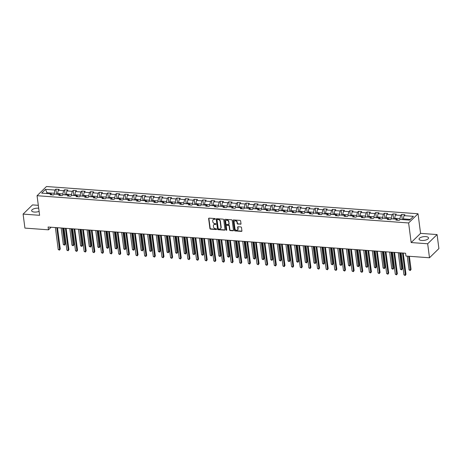 <?xml version="1.0" encoding="UTF-8"?>
<svg xmlns="http://www.w3.org/2000/svg" width="462" height="462" viewBox="0 0 462 462"><rect width="100%" height="100%" fill="white"/><g stroke="black" fill="none" stroke-linecap="round" stroke-linejoin="round"><path stroke-width="0.69" d="M215.309 218.971A0.422 0.346 -134.3 0 0 214.882 218.561L209.101 218.133A0.601 0.491 -134.3 0 0 208.633 218.647L209.915 228.54A0.601 0.491 -134.3 0 0 210.533 229.129L216.308 229.55A0.422 0.346 -134.3 0 0 216.21 228.782L215.459 228.725A1.929 1.571 -134.3 0 1 213.49 226.842L213.386 226.016A1.929 1.571 -134.3 0 1 213.779 224.763A1.929 1.571 -134.3 0 1 214.899 224.388L215.644 224.44A0.422 0.346 -134.3 0 0 215.546 223.672L214.795 223.614A1.929 1.571 -134.3 0 1 212.826 221.731L212.722 220.905A1.929 1.571 -134.3 0 1 213.115 219.652A1.929 1.571 -134.3 0 1 214.235 219.277L214.98 219.329A0.422 0.346 -134.3 0 0 215.309 218.971M425.773 236.602A4.787 1.883 -7.4 0 0 419.04 239.154A4.787 1.883 -7.4 0 0 421.806 240.477A4.787 1.883 -7.4 0 0 428.54 237.924A4.787 1.883 -7.4 0 0 425.773 236.602M38.693 208.218A4.787 1.883 -7.4 0 0 38.375 208.189A4.787 1.883 -7.4 0 0 31.641 210.741A4.787 1.883 -7.4 0 0 34.407 212.064A4.787 1.883 -7.4 0 0 39.103 211.388M240.523 224.278A0.601 0.491 -134.3 0 0 240.997 223.77L240.638 220.992A0.601 0.491 -134.3 0 0 240.021 220.403L233.605 219.935A0.601 0.491 -134.3 0 0 233.131 220.443L234.413 230.336A0.601 0.491 -134.3 0 0 235.031 230.925L241.447 231.393A0.601 0.491 -134.3 0 0 241.921 230.885L241.487 227.535A0.601 0.491 -134.3 0 0 240.869 226.946L238.126 226.744A0.601 0.491 -134.3 0 0 237.653 227.252L237.866 228.915A1.611 1.317 -134.3 0 1 237.537 229.96A1.611 1.317 -134.3 0 1 236.001 230.111A1.611 1.317 -134.3 0 1 234.956 228.702L234.113 222.187A1.611 1.317 -134.3 0 1 234.442 221.142A1.611 1.317 -134.3 0 1 235.978 220.992A1.611 1.317 -134.3 0 1 237.023 222.401L237.162 223.487A0.601 0.491 -134.3 0 0 237.78 224.076L240.777 224.03A0.601 0.491 -134.3 0 0 240.973 224.006M411.163 242.556L427.673 243.769L429.493 257.767L438.9 248.568L437.081 234.569L420.57 233.362L418.023 213.762L408.616 222.961L411.163 242.556L420.57 233.362M38.311 205.324L32.507 204.897L23.1 214.097L39.611 215.309L37.064 195.709L408.616 222.961M23.1 214.097L24.919 228.095L48.464 229.822L51.103 227.24M429.493 257.767L405.942 256.04L405.578 253.24L48.1 227.021L48.464 229.822M223.724 219.75A0.601 0.491 -134.3 0 0 223.106 219.161L216.69 218.693A0.601 0.491 -134.3 0 0 216.216 219.202L217.504 229.094A0.601 0.491 -134.3 0 0 218.116 229.683L224.532 230.157A0.601 0.491 -134.3 0 0 225.006 229.643L223.724 219.75M225.144 219.311L231.566 219.785A0.601 0.491 -134.3 0 1 232.178 220.374L233.466 230.267A0.601 0.491 -134.3 0 1 232.992 230.775L230.243 230.573A0.601 0.491 -134.3 0 1 229.631 229.984L229.112 225.97A0.601 0.491 -134.3 0 0 228.494 225.381L226.675 225.248A0.601 0.491 -134.3 0 0 226.201 225.756L226.744 229.937A0.422 0.346 -134.3 0 1 225.982 229.88L224.676 219.82A0.601 0.491 -134.3 0 1 225.144 219.311M418.023 213.762L46.477 186.515L37.064 195.709M401.611 214.495L400.681 215.402L395.362 215.015L396.292 214.108L392.966 213.866L392.042 214.772L386.717 214.38L387.647 213.473L384.326 213.23L383.396 214.137L378.078 213.744L379.007 212.838L375.681 212.595L374.751 213.502L369.433 213.115L370.362 212.202L367.036 211.96L366.112 212.867L360.787 212.48L361.717 211.573L358.397 211.325L357.467 212.237L352.148 211.844L353.078 210.938L349.751 210.695L348.822 211.602L343.503 211.209L344.433 210.302L341.106 210.06L340.176 210.967L334.858 210.574L335.787 209.667L332.467 209.425L331.537 210.331L326.218 209.944L327.148 209.038L323.822 208.789L322.892 209.696L317.573 209.309L318.503 208.402L315.176 208.16L314.247 209.067L308.928 208.674L309.858 207.767L306.537 207.525L305.607 208.431L300.288 208.039L301.218 207.132L297.892 206.889L296.962 207.796L291.643 207.409L292.573 206.497L289.247 206.254L288.317 207.161L282.998 206.774L283.928 205.867L280.607 205.625L279.677 206.531L274.359 206.139L275.288 205.232L271.962 204.989L271.032 205.896L265.714 205.503L266.643 204.597L263.317 204.354L262.387 205.261L257.068 204.874L257.998 203.961L254.678 203.719L253.748 204.626L248.429 204.239L249.353 203.332L246.032 203.084L245.103 203.996L239.784 203.603L240.714 202.697L237.387 202.454L236.457 203.361L231.139 202.968L232.068 202.061L228.748 201.819L227.818 202.726L222.499 202.333L223.423 201.426L220.103 201.184L219.173 202.09L213.854 201.703L214.784 200.797L211.457 200.548L210.528 201.455L205.209 201.068L206.139 200.162L202.812 199.919L201.888 200.826L196.569 200.433L197.493 199.526L194.173 199.284L193.243 200.19L187.924 199.798L188.854 198.891L185.528 198.648L184.598 199.555L179.279 199.168L180.209 198.256L176.882 198.013L175.958 198.92L170.64 198.533L171.564 197.626L168.243 197.384L167.313 198.29L161.995 197.898L162.924 196.991L159.598 196.748L158.668 197.655L153.349 197.262L154.279 196.356L150.953 196.113L150.029 197.02L144.71 196.633L145.634 195.721L142.313 195.478L141.384 196.385L136.065 195.998L136.995 195.091L133.668 194.843L132.738 195.755L127.42 195.362L128.349 194.456L125.023 194.213L124.099 195.12L118.78 194.727L119.704 193.821L116.384 193.578L115.454 194.485L110.135 194.092L111.065 193.185L107.738 192.943L106.809 193.849L101.49 193.463L102.42 192.556L99.093 192.308L98.169 193.214L92.85 192.827L93.774 191.921L90.454 191.678L89.524 192.585L84.205 192.192L85.135 191.285L81.809 191.043L80.879 191.949L75.56 191.557L76.49 190.65L73.163 190.408L72.239 191.314L66.921 190.927L67.845 190.015L64.524 189.772L63.594 190.679L58.276 190.292L59.205 189.385L55.879 189.143L54.949 190.049L45.53 189.356L41.667 193.133L51.086 193.826L50.156 194.733L53.482 194.976L54.412 194.069L59.731 194.462L58.801 195.368L62.127 195.611L63.051 194.704L68.37 195.097L67.446 196.004L70.767 196.246L71.697 195.339L77.015 195.726L76.086 196.633L79.412 196.881L80.342 195.975L85.661 196.362L84.731 197.268L88.057 197.511L88.981 196.604L94.3 196.997L93.376 197.903L96.697 198.146L97.626 197.239L102.945 197.632L102.015 198.539L105.342 198.781L106.272 197.875L111.59 198.262L110.661 199.174L113.987 199.417L114.911 198.51L120.23 198.897L119.306 199.803L122.626 200.052L123.556 199.139L128.875 199.532L127.945 200.439L131.272 200.681L132.201 199.775L137.52 200.167L136.59 201.074L139.917 201.317L140.841 200.41L146.159 200.797L145.235 201.709L148.556 201.952L149.486 201.045L154.805 201.432L153.875 202.339L157.201 202.587L158.131 201.675L163.45 202.067L162.52 202.974L165.846 203.216L166.77 202.31L172.089 202.703L171.165 203.609L174.486 203.852L175.416 202.945L180.734 203.338L179.805 204.244L183.131 204.487L184.061 203.58L189.38 203.967L188.45 204.874L191.776 205.122L192.7 204.216L198.019 204.602L197.095 205.509L200.416 205.752L201.345 204.845L206.664 205.238L205.734 206.144L209.061 206.387L209.991 205.48L215.309 205.873L214.38 206.78L217.706 207.022L218.63 206.116L223.949 206.502L223.025 207.415L226.345 207.657L227.275 206.751L232.594 207.138L231.664 208.044L234.991 208.293L235.92 207.38L241.239 207.773L240.309 208.68L243.636 208.922L244.56 208.016L249.878 208.408L248.954 209.315L252.275 209.557L253.205 208.651L258.524 209.038L257.594 209.95L260.92 210.193L261.85 209.286L267.169 209.673L266.239 210.58L269.565 210.828L270.489 209.915L275.808 210.308L274.884 211.215L278.205 211.457L279.135 210.551L284.453 210.943L283.524 211.85L286.85 212.093L287.78 211.186L293.099 211.579L292.169 212.485L295.495 212.728L296.419 211.821L301.738 212.208L300.814 213.115L304.135 213.363L305.064 212.456L310.383 212.843L309.453 213.75L312.78 213.993L313.71 213.086L319.028 213.479L318.099 214.385L321.425 214.628L322.349 213.721L327.668 214.114L326.744 215.021L330.064 215.263L330.994 214.356L336.313 214.743L335.383 215.656L338.71 215.898L339.639 214.992L344.958 215.379L344.028 216.285L347.355 216.534L348.279 215.621L353.597 216.014L352.673 216.921L355.994 217.163L356.924 216.256L362.243 216.649L361.313 217.556L364.639 217.798L365.569 216.892L370.888 217.279L369.958 218.191L373.284 218.434L374.208 217.527L379.527 217.914L378.603 218.821L381.924 219.069L382.854 218.156L388.172 218.549L387.243 219.456L390.569 219.698L391.499 218.792L396.818 219.184L395.888 220.091L399.214 220.334L400.138 219.427L409.557 220.12L413.426 216.337L404.007 215.65L404.937 214.738L401.611 214.495L402.252 219.438M394.739 219.028L394.635 218.249L399.953 218.636L400.069 219.496M399.953 218.636L400.681 215.402M394.635 218.249L395.362 215.015M396.818 219.184L397.926 220.241M386.093 218.399L385.995 217.614L391.314 218.006L391.424 218.867M391.314 218.006L392.042 214.772M385.995 217.614L386.717 214.38M388.172 218.549L389.281 219.606M377.454 217.764L377.35 216.978L382.669 217.371L382.779 218.231M382.669 217.371L383.396 214.137M377.35 216.978L378.078 213.744M379.527 217.914L380.642 218.971M368.809 217.128L368.705 216.349L374.024 216.736L374.139 217.596M374.024 216.736L374.751 213.502M368.705 216.349L369.433 213.115M370.888 217.279L371.997 218.335M360.164 216.493L360.065 215.714L365.384 216.101L365.494 216.961M365.384 216.101L366.112 212.867M360.065 215.714L360.787 212.48M362.243 216.649L363.351 217.706M351.524 215.864L351.42 215.078L356.739 215.471L356.849 216.332M356.739 215.471L357.467 212.237M351.42 215.078L352.148 211.844M353.597 216.014L354.712 217.071M342.879 215.228L342.775 214.443L348.094 214.836L348.209 215.696M348.094 214.836L348.822 211.602M342.775 214.443L343.503 211.209M344.958 215.379L346.067 216.435M334.234 214.593L334.136 213.808L339.454 214.201L339.564 215.061M339.454 214.201L340.176 210.967M334.136 213.808L334.858 210.574M336.313 214.743L337.422 215.8M325.594 213.958L325.491 213.178L330.809 213.565L330.919 214.426M330.809 213.565L331.537 210.331M325.491 213.178L326.218 209.944M327.668 214.114L328.782 215.171M316.949 213.323L316.845 212.543L322.164 212.93L322.28 213.791M322.164 212.93L322.892 209.696M316.845 212.543L317.573 209.309M319.028 213.479L320.137 214.535M308.304 212.693L308.206 211.908L313.525 212.301L313.634 213.161M313.525 212.301L314.247 209.067M308.206 211.908L308.928 208.674M310.383 212.843L311.492 213.9M299.665 212.058L299.561 211.273L304.88 211.665L304.989 212.526M304.88 211.665L305.607 208.431M299.561 211.273L300.288 208.039M301.738 212.208L302.853 213.265M291.02 211.423L290.916 210.643L296.234 211.03L296.35 211.891M296.234 211.03L296.962 207.796M290.916 210.643L291.643 207.409M293.099 211.579L294.207 212.636M282.374 210.787L282.276 210.008L287.595 210.395L287.705 211.255M287.595 210.395L288.317 207.161M282.276 210.008L282.998 206.774M284.453 210.943L285.562 212M273.735 210.158L273.631 209.373L278.95 209.765L279.06 210.626M278.95 209.765L279.677 206.531M273.631 209.373L274.359 206.139M275.808 210.308L276.923 211.365M265.09 209.523L264.986 208.737L270.305 209.13L270.42 209.991M270.305 209.13L271.032 205.896M264.986 208.737L265.714 205.503M267.169 209.673L268.278 210.73M256.445 208.888L256.346 208.108L261.665 208.495L261.775 209.355M261.665 208.495L262.387 205.261M256.346 208.108L257.068 204.874M258.524 209.038L259.632 210.095M247.805 208.252L247.701 207.473L253.02 207.86L253.13 208.72M253.02 207.86L253.748 204.626M247.701 207.473L248.429 204.239M249.878 208.408L250.993 209.465M239.16 207.623L239.056 206.837L244.375 207.23L244.49 208.091M244.375 207.23L245.103 203.996M239.056 206.837L239.784 203.603M241.239 207.773L242.348 208.83M230.515 206.988L230.417 206.202L235.736 206.595L235.845 207.455M235.736 206.595L236.457 203.361M230.417 206.202L231.139 202.968M232.594 207.138L233.703 208.195M221.875 206.352L221.772 205.567L227.09 205.96L227.2 206.82M227.09 205.96L227.818 202.726M221.772 205.567L222.499 202.333M223.949 206.502L225.063 207.559M213.23 205.717L213.126 204.937L218.445 205.324L218.561 206.185M218.445 205.324L219.173 202.09M213.126 204.937L213.854 201.703M215.309 205.873L216.418 206.93M204.585 205.082L204.487 204.302L209.806 204.689L209.915 205.55M209.806 204.689L210.528 201.455M204.487 204.302L205.209 201.068M206.664 205.238L207.773 206.295M195.946 204.452L195.842 203.667L201.161 204.06L201.27 204.92M201.161 204.06L201.888 200.826M195.842 203.667L196.569 200.433M198.019 204.602L199.134 205.659M187.301 203.817L187.197 203.032L192.515 203.424L192.631 204.285M192.515 203.424L193.243 200.19M187.197 203.032L187.924 199.798M189.38 203.967L190.488 205.024M178.655 203.182L178.557 202.402L183.876 202.789L183.986 203.65M183.876 202.789L184.598 199.555M178.557 202.402L179.279 199.168M180.734 203.338L181.843 204.395M170.016 202.547L169.912 201.767L175.231 202.154L175.341 203.014M175.231 202.154L175.958 198.92M169.912 201.767L170.64 198.533M172.089 202.703L173.204 203.759M161.371 201.917L161.267 201.132L166.586 201.524L166.701 202.385M166.586 201.524L167.313 198.29M161.267 201.132L161.995 197.898M163.45 202.067L164.559 203.124M152.726 201.282L152.627 200.496L157.946 200.889L158.056 201.75M157.946 200.889L158.668 197.655M152.627 200.496L153.349 197.262M154.805 201.432L155.913 202.489M144.08 200.647L143.982 199.867L149.301 200.254L149.411 201.114M149.301 200.254L150.029 197.02M143.982 199.867L144.71 196.633M146.159 200.797L147.274 201.854M135.441 200.011L135.337 199.232L140.656 199.619L140.771 200.479M140.656 199.619L141.384 196.385M135.337 199.232L136.065 195.998M137.52 200.167L138.629 201.224M126.796 199.382L126.698 198.596L132.017 198.989L132.126 199.85M132.017 198.989L132.738 195.755M126.698 198.596L127.42 195.362M128.875 199.532L129.984 200.589M118.151 198.747L118.053 197.961L123.371 198.354L123.481 199.214M123.371 198.354L124.099 195.12M118.053 197.961L118.78 194.727M120.23 198.897L121.344 199.954M109.511 198.111L109.407 197.326L114.726 197.719L114.842 198.579M114.726 197.719L115.454 194.485M109.407 197.326L110.135 194.092M111.59 198.262L112.699 199.318M100.866 197.476L100.768 196.697L106.087 197.083L106.196 197.944M106.087 197.083L106.809 193.849M100.768 196.697L101.49 193.463M102.945 197.632L104.054 198.689M92.221 196.841L92.123 196.061L97.442 196.448L97.551 197.309M97.442 196.448L98.169 193.214M92.123 196.061L92.85 192.827M94.3 196.997L95.415 198.054M83.582 196.211L83.478 195.426L88.796 195.819L88.912 196.679M88.796 195.819L89.524 192.585M83.478 195.426L84.205 192.192M85.661 196.362L86.769 197.418M74.936 195.576L74.838 194.791L80.157 195.183L80.267 196.044M80.157 195.183L80.879 191.949M74.838 194.791L75.56 191.557M77.015 195.726L78.124 196.783M66.291 194.941L66.193 194.161L71.512 194.548L71.622 195.409M71.512 194.548L72.239 191.314M66.193 194.161L66.921 190.927M68.37 195.097L69.485 196.154M57.652 194.306L57.548 193.526L62.867 193.913L62.982 194.773M62.867 193.913L63.594 190.679M57.548 193.526L58.276 190.292M59.731 194.462L60.84 195.518M47.124 193.538L47.02 192.752L54.227 193.283L54.337 194.144M54.227 193.283L54.949 190.049M46.287 193.474L47.02 192.752L45.53 189.356M51.086 193.826L52.194 194.883M427.673 243.769L437.081 234.569M410.296 219.398L403.28 218.884L403.384 219.664M403.28 218.884L404.007 215.65M56.52 194.08L55.879 189.143M65.165 194.716L64.524 189.772M73.81 195.351L73.163 190.408M82.45 195.986L81.809 191.043M91.095 196.621L90.454 191.678M99.74 197.251L99.093 192.308M108.379 197.886L107.738 192.943M117.025 198.521L116.384 193.578M125.67 199.157L125.023 194.213M134.309 199.786L133.668 194.843M142.954 200.421L142.313 195.478M151.6 201.057L150.953 196.113M160.239 201.692L159.598 196.748M168.884 202.321L168.243 197.384M177.529 202.957L176.882 198.013M186.169 203.592L185.528 198.648M194.814 204.227L194.173 199.284M203.459 204.862L202.812 199.919M212.098 205.492L211.457 200.548M220.744 206.127L220.103 201.184M229.389 206.762L228.748 201.819M238.028 207.398L237.387 202.454M246.673 208.027L246.032 203.084M255.319 208.662L254.678 203.719M263.958 209.298L263.317 204.354M272.603 209.933L271.962 204.989M281.248 210.562L280.607 205.625M289.888 211.198L289.247 206.254M298.533 211.833L297.892 206.889M307.178 212.468L306.537 207.525M315.817 213.097L315.176 208.16M324.463 213.733L323.822 208.789M333.108 214.368L332.467 209.425M341.747 215.003L341.106 210.06M350.392 215.638L349.751 210.695M359.038 216.268L358.397 211.325M367.677 216.903L367.036 211.96M376.322 217.538L375.681 212.595M384.967 218.174L384.326 213.23M393.607 218.803L392.966 213.866M215.309 219.08A0.422 0.346 -134.3 0 1 215.234 219.08L214.489 219.028A1.929 1.571 -134.3 0 0 213.369 219.404A1.929 1.571 -134.3 0 0 213.248 219.537M213.912 224.648A1.929 1.571 -134.3 0 1 214.033 224.515A1.929 1.571 -134.3 0 1 215.153 224.139L215.898 224.191A0.422 0.346 -134.3 0 0 215.973 224.191M208.911 218.162A0.601 0.491 -134.3 0 0 208.888 218.399L210.17 228.292A0.601 0.491 -134.3 0 0 210.787 228.881L216.562 229.302A0.422 0.346 -134.3 0 0 216.638 229.302M216.493 218.717A0.601 0.491 -134.3 0 0 216.47 218.953L217.758 228.846A0.601 0.491 -134.3 0 0 218.37 229.435L224.792 229.909A0.601 0.491 -134.3 0 0 224.982 229.885M217.388 219.508A0.422 0.346 -134.3 0 0 217.059 219.86L218.185 228.546A0.422 0.346 -134.3 0 0 218.618 228.961L219.404 229.019A1.929 1.571 -134.3 0 0 220.524 228.638A1.929 1.571 -134.3 0 0 220.917 227.385L220.143 221.448A1.929 1.571 -134.3 0 0 218.174 219.565L217.388 219.508L217.642 219.259A0.422 0.346 -134.3 0 0 217.313 219.508M220.64 228.505A1.929 1.571 -134.3 0 0 220.778 228.39A1.929 1.571 -134.3 0 0 221.171 227.137L220.917 227.385M217.642 219.259L218.434 219.317A1.929 1.571 -134.3 0 1 220.397 221.2L221.171 227.137M226.478 225.271A0.601 0.491 -134.3 0 1 226.929 225L228.748 225.133A0.601 0.491 -134.3 0 1 229.366 225.722L229.885 229.735A0.601 0.491 -134.3 0 0 230.498 230.324L233.246 230.526A0.601 0.491 -134.3 0 0 233.443 230.503M224.954 219.335A0.601 0.491 -134.3 0 0 224.93 219.571L226.236 229.631A0.422 0.346 -134.3 0 0 226.738 230.041M228.569 221.812A1.611 1.317 -134.3 0 0 227.523 220.397A1.611 1.317 -134.3 0 0 225.987 220.547A1.611 1.317 -134.3 0 0 225.658 221.598L225.958 223.891A0.601 0.491 -134.3 0 0 226.571 224.48L228.395 224.613A0.601 0.491 -134.3 0 0 228.863 224.105L228.823 221.558A1.611 1.317 -134.3 0 0 227.778 220.149A1.611 1.317 -134.3 0 0 226.241 220.299A1.611 1.317 -134.3 0 0 226.126 220.438M228.84 224.341A0.601 0.491 -134.3 0 0 229.123 223.856L228.863 224.105M228.823 221.558L229.123 223.856M234.575 221.027A1.611 1.317 -134.3 0 1 234.696 220.894A1.611 1.317 -134.3 0 1 236.232 220.744A1.611 1.317 -134.3 0 1 237.277 222.153L237.416 223.238A0.601 0.491 -134.3 0 0 238.034 223.827L240.777 224.03M237.659 229.828A1.611 1.317 -134.3 0 0 237.791 229.712A1.611 1.317 -134.3 0 0 238.121 228.667L237.866 228.915M237.93 226.767A0.601 0.491 -134.3 0 0 237.907 227.004L238.121 228.667M233.408 219.958A0.601 0.491 -134.3 0 0 233.385 220.195L234.667 230.088A0.601 0.491 -134.3 0 0 235.285 230.677L241.701 231.144A0.601 0.491 -134.3 0 0 241.897 231.121M57.629 194.121L56.237 194.202M61.169 227.98L63.317 244.548L64.703 244.646L65.338 244.028L63.277 228.136M65.338 244.028L64.576 245.16L62.555 228.084M64.576 245.16L63.317 244.548M56.762 227.656L59.615 249.619L58.235 249.52L55.382 227.558M57.49 227.708L60.256 249.001L59.488 250.133L58.235 249.52M60.256 249.001L59.488 250.133M66.268 194.756L64.882 194.837M69.808 228.615L71.962 245.178L73.348 245.282L73.984 244.658L71.922 228.771M73.984 244.658L73.215 245.79L71.194 228.713M73.215 245.79L71.962 245.178M74.913 195.386L73.527 195.472M78.453 229.25L80.607 245.813L81.993 245.917L82.629 245.293L80.561 229.4M82.629 245.293L81.861 246.425L79.839 229.348M81.861 246.425L80.607 245.813M65.408 228.292L68.261 250.254L66.874 250.15L64.022 228.188M66.13 228.344L68.896 249.63L68.133 250.762L66.874 250.15M68.896 249.63L68.133 250.762M74.053 228.927L76.906 250.889L75.52 250.785L72.667 228.823M74.775 228.979L77.541 250.265L76.773 251.397L75.52 250.785M77.541 250.265L76.773 251.397M83.558 196.021L82.167 196.107M87.099 229.88L89.247 246.448L90.633 246.552L91.268 245.928L89.206 230.036M91.268 245.928L90.506 247.06L88.485 229.984M90.506 247.06L89.247 246.448M92.198 196.656L90.812 196.743M95.738 230.515L97.892 247.083L99.278 247.182L99.913 246.564L97.852 230.671M99.913 246.564L99.145 247.696L97.124 230.619M99.145 247.696L97.892 247.083M100.843 197.291L99.457 197.372M104.383 231.15L106.537 247.713L107.923 247.817L108.558 247.193L106.491 231.306M108.558 247.193L107.79 248.331L105.769 231.254M107.79 248.331L106.537 247.713M82.692 229.556L85.545 251.524L84.165 251.42L81.312 229.458M83.42 229.614L86.186 250.901L85.418 252.033L84.165 251.42M86.186 250.901L85.418 252.033M91.337 230.192L94.19 252.154L92.804 252.056L89.951 230.093M92.059 230.243L94.825 251.536L94.063 252.668L92.804 252.056M94.825 251.536L94.063 252.668M99.983 230.827L102.835 252.789L101.449 252.685L98.597 230.723M100.704 230.879L103.471 252.165L102.703 253.303L101.449 252.685M103.471 252.165L102.703 253.303M109.488 197.921L108.096 198.007M113.028 231.785L115.177 248.348L116.563 248.452L117.198 247.828L115.136 231.936M117.198 247.828L116.436 248.96L114.414 231.884M116.436 248.96L115.177 248.348M108.628 231.462L111.475 253.424L110.095 253.32L107.242 231.358M109.35 231.514L112.116 252.801L111.348 253.933L110.095 253.32M112.116 252.801L111.348 253.933M118.128 198.556L116.742 198.643M121.668 232.415L123.822 248.983L125.208 249.087L125.843 248.464L123.781 232.571M125.843 248.464L125.075 249.595L123.054 232.519M125.075 249.595L123.822 248.983M117.267 232.097L120.12 254.06L118.734 253.956L115.881 231.993M117.989 232.149L120.755 253.436L119.993 254.568L118.734 253.956M120.755 253.436L119.993 254.568M126.773 199.191L125.387 199.278M130.313 233.05L132.467 249.619L133.853 249.717L134.488 249.099L132.421 233.206M134.488 249.099L133.72 250.231L131.699 233.154M133.72 250.231L132.467 249.619M125.912 232.727L128.765 254.689L127.379 254.591L124.526 232.629M126.634 232.784L129.4 254.071L128.632 255.203L127.379 254.591M129.4 254.071L128.632 255.203M135.418 199.827L134.026 199.907M138.958 233.685L141.106 250.254L142.492 250.352L143.128 249.728L141.066 233.841M143.128 249.728L142.365 250.866L140.344 233.789M142.365 250.866L141.106 250.254M134.558 233.362L137.405 255.324L136.024 255.226L133.172 233.264M135.279 233.414L138.046 254.706L137.278 255.838L136.024 255.226M138.046 254.706L137.278 255.838M144.057 200.462L142.671 200.543M147.603 234.321L149.752 250.883L151.138 250.987L151.773 250.364L149.711 234.477M151.773 250.364L151.005 251.495L148.983 234.419M151.005 251.495L149.752 250.883M143.197 233.997L146.05 255.96L144.664 255.856L141.811 233.893M143.919 234.049L146.685 255.336L145.923 256.468L144.664 255.856M146.685 255.336L145.923 256.468M152.703 201.091L151.317 201.178M156.243 234.956L158.397 251.519L159.783 251.623L160.418 250.999L158.351 235.106M160.418 250.999L159.65 252.131L157.629 235.054M159.65 252.131L158.397 251.519M151.842 234.632L154.695 256.595L153.309 256.491L150.456 234.529M152.564 234.684L155.33 255.971L154.562 257.103L153.309 256.491M155.33 255.971L154.562 257.103M161.348 201.727L159.956 201.813M164.888 235.585L167.036 252.154L168.422 252.252L169.057 251.634L166.996 235.741M169.057 251.634L168.295 252.766L166.274 235.689M168.295 252.766L167.036 252.154M160.487 235.262L163.334 257.224L161.954 257.126L159.101 235.164M161.209 235.32L163.975 256.606L163.207 257.738L161.954 257.126M163.975 256.606L163.207 257.738M169.987 202.362L168.601 202.443M173.533 236.221L175.681 252.789L177.067 252.887L177.703 252.269L175.641 236.377M177.703 252.269L176.934 253.401L174.913 236.325M176.934 253.401L175.681 252.789M169.127 235.897L171.98 257.86L170.593 257.761L167.741 235.799M169.849 235.949L172.615 257.242L171.852 258.373L170.593 257.761M172.615 257.242L171.852 258.373M178.632 202.997L177.246 203.078M182.172 236.856L184.326 253.419L185.712 253.523L186.348 252.899L184.28 237.012M186.348 252.899L185.58 254.031L183.558 236.954M185.58 254.031L184.326 253.419M177.772 236.532L180.625 258.495L179.239 258.391L176.386 236.428M178.494 236.584L181.26 257.871L180.492 259.003L179.239 258.391M181.26 257.871L180.492 259.003M187.277 203.627L185.886 203.713M190.818 237.491L192.966 254.054L194.352 254.158L194.987 253.534L192.925 237.641M194.987 253.534L194.225 254.666L192.204 237.589M194.225 254.666L192.966 254.054M186.417 237.168L189.264 259.13L187.884 259.026L185.031 237.064M187.139 237.22L189.905 258.506L189.137 259.638L187.884 259.026M189.905 258.506L189.137 259.638M195.917 204.262L194.531 204.348M199.463 238.121L201.611 254.689L202.997 254.793L203.632 254.169L201.571 238.277M203.632 254.169L202.864 255.301L200.843 238.225M202.864 255.301L201.611 254.689M195.056 237.797L197.909 259.765L196.523 259.661L193.67 237.699M195.784 237.855L198.544 259.142L197.782 260.273L196.523 259.661M198.544 259.142L197.782 260.273M204.562 204.897L203.176 204.984M208.102 238.756L210.256 255.324L211.642 255.422L212.277 254.805L210.21 238.912M212.277 254.805L211.509 255.936L209.488 238.86M211.509 255.936L210.256 255.324M203.702 238.432L206.554 260.395L205.168 260.297L202.316 238.334M204.423 238.484L207.19 259.777L206.422 260.909L205.168 260.297M207.19 259.777L206.422 260.909M213.207 205.532L211.815 205.613M216.747 239.391L218.896 255.954L220.282 256.058L220.917 255.434L218.855 239.547M220.917 255.434L220.155 256.572L218.133 239.495M220.155 256.572L218.896 255.954M212.347 239.068L215.2 261.03L213.814 260.926L210.961 238.964M213.069 239.12L215.835 260.406L215.067 261.544L213.814 260.926M215.835 260.406L215.067 261.544M221.847 206.162L220.461 206.248M225.392 240.026L227.541 256.589L228.927 256.693L229.562 256.069L227.5 240.176M229.562 256.069L228.794 257.201L226.773 240.125M228.794 257.201L227.541 256.589M220.986 239.703L223.839 261.665L222.453 261.561L219.6 239.599M221.714 239.755L224.474 261.042L223.712 262.173L222.453 261.561M224.474 261.042L223.712 262.173M230.492 206.797L229.106 206.884M234.032 240.656L236.186 257.224L237.572 257.328L238.207 256.705L236.14 240.812M238.207 256.705L237.439 257.836L235.418 240.76M237.439 257.836L236.186 257.224M229.631 240.338L232.484 262.3L231.098 262.197L228.245 240.234M230.353 240.39L233.119 261.677L232.351 262.809L231.098 262.197M233.119 261.677L232.351 262.809M239.137 207.432L237.745 207.519M242.677 241.291L244.825 257.86L246.211 257.958L246.847 257.34L244.785 241.447M246.847 257.34L246.084 258.472L244.063 241.395M246.084 258.472L244.825 257.86M238.277 240.968L241.129 262.93L239.743 262.832L236.891 240.869M238.998 241.025L241.765 262.312L240.997 263.444L239.743 262.832M241.765 262.312L240.997 263.444M247.776 208.067L246.39 208.148M251.322 241.926L253.471 258.495L254.857 258.593L255.492 257.969L253.43 242.082M255.492 257.969L254.724 259.107L252.702 242.03M254.724 259.107L253.471 258.495M246.916 241.603L249.769 263.565L248.383 263.467L245.53 241.505M247.644 241.655L250.404 262.947L249.642 264.079L248.383 263.467M250.404 262.947L249.642 264.079M256.422 208.703L255.036 208.784M259.962 242.562L262.116 259.124L263.502 259.228L264.137 258.605L262.07 242.717M264.137 258.605L263.369 259.736L261.348 242.66M263.369 259.736L262.116 259.124M255.561 242.238L258.414 264.2L257.028 264.097L254.175 242.134M256.283 242.29L259.049 263.577L258.281 264.709L257.028 264.097M259.049 263.577L258.281 264.709M265.067 209.332L263.675 209.419M268.607 243.197L270.755 259.76L272.141 259.863L272.776 259.24L270.715 243.347M272.776 259.24L272.014 260.372L269.993 243.295M272.014 260.372L270.755 259.76M264.206 242.873L267.059 264.836L265.673 264.732L262.82 242.769M264.928 242.925L267.694 264.212L266.926 265.344L265.673 264.732M267.694 264.212L266.926 265.344M273.706 209.967L272.32 210.054M277.252 243.826L279.4 260.395L280.786 260.493L281.422 259.875L279.36 243.982M281.422 259.875L280.653 261.007L278.632 243.93M280.653 261.007L279.4 260.395M272.846 243.503L275.698 265.465L274.312 265.367L271.46 243.405M273.573 243.561L276.334 264.847L275.571 265.979L274.312 265.367M276.334 264.847L275.571 265.979M282.351 210.603L280.965 210.684M285.891 244.462L288.045 261.03L289.431 261.128L290.067 260.51L287.999 244.617M290.067 260.51L289.299 261.642L287.277 244.565M289.299 261.642L288.045 261.03M281.491 244.138L284.344 266.1L282.958 266.002L280.105 244.04M282.213 244.19L284.979 265.483L284.211 266.614L282.958 266.002M284.979 265.483L284.211 266.614M290.996 211.238L289.605 211.319M294.537 245.097L296.685 261.659L298.071 261.763L298.706 261.14L296.644 245.253M298.706 261.14L297.944 262.272L295.923 245.195M297.944 262.272L296.685 261.659M290.136 244.773L292.989 266.736L291.603 266.632L288.75 244.669M290.858 244.825L293.624 266.112L292.856 267.244L291.603 266.632M293.624 266.112L292.856 267.244M299.636 211.867L298.25 211.954M303.182 245.732L305.33 262.295L306.716 262.399L307.351 261.775L305.29 245.882M307.351 261.775L306.583 262.907L304.562 245.83M306.583 262.907L305.33 262.295M298.775 245.409L301.628 267.371L300.242 267.267L297.389 245.305M299.503 245.461L302.264 266.747L301.501 267.879L300.242 267.267M302.264 266.747L301.501 267.879M308.281 212.503L306.895 212.589M311.821 246.362L313.975 262.93L315.361 263.034L315.996 262.41L313.929 246.517M315.996 262.41L315.228 263.542L313.207 246.465M315.228 263.542L313.975 262.93M307.421 246.038L310.273 268.006L308.887 267.902L306.035 245.94M308.142 246.096L310.909 267.382L310.141 268.514L308.887 267.902M310.909 267.382L310.141 268.514M316.926 213.138L315.534 213.225M320.466 246.997L322.615 263.565L324.001 263.663L324.636 263.045L322.574 247.153M324.636 263.045L323.874 264.177L321.852 247.101M323.874 264.177L322.615 263.565M316.066 246.673L318.919 268.636L317.533 268.538L314.68 246.575M316.788 246.725L319.554 268.018L318.786 269.15L317.533 268.538M319.554 268.018L318.786 269.15M325.566 213.773L324.18 213.854M329.111 247.632L331.26 264.195L332.646 264.299L333.281 263.675L331.219 247.788M333.281 263.675L332.513 264.813L330.492 247.736M332.513 264.813L331.26 264.195M324.705 247.309L327.558 269.271L326.172 269.167L323.319 247.205M325.433 247.361L328.193 268.647L327.431 269.785L326.172 269.167M328.193 268.647L327.431 269.785M334.211 214.403L332.825 214.489M337.751 248.267L339.905 264.83L341.291 264.934L341.926 264.31L339.859 248.417M341.926 264.31L341.158 265.442L339.137 248.365M341.158 265.442L339.905 264.83M333.35 247.944L336.203 269.906L334.817 269.802L331.964 247.84M334.072 247.996L336.838 269.282L336.07 270.414L334.817 269.802M336.838 269.282L336.07 270.414M342.856 215.038L341.464 215.125M346.396 248.897L348.55 265.465L349.93 265.569L350.566 264.945L348.504 249.053M350.566 264.945L349.803 266.077L347.782 249.001M349.803 266.077L348.55 265.465M341.996 248.579L344.848 270.541L343.462 270.437L340.609 248.475M342.717 248.631L345.484 269.918L344.716 271.05L343.462 270.437M345.484 269.918L344.716 271.05M351.495 215.673L350.109 215.76M355.041 249.532L357.19 266.1L358.576 266.199L359.211 265.581L357.149 249.688M359.211 265.581L358.443 266.713L356.421 249.636M358.443 266.713L357.19 266.1M350.635 249.209L353.488 271.171L352.102 271.073L349.249 249.11M351.363 249.266L354.123 270.553L353.361 271.685L352.102 271.073M354.123 270.553L353.361 271.685M360.141 216.308L358.755 216.389M363.681 250.167L365.835 266.736L367.221 266.834L367.856 266.21L365.788 250.323M367.856 266.21L367.088 267.348L365.067 250.271M367.088 267.348L365.835 266.736M359.28 249.844L362.133 271.806L360.747 271.708L357.894 249.746M360.002 249.896L362.768 271.188L362 272.32L360.747 271.708M362.768 271.188L362 272.32M368.786 216.944L367.394 217.025M372.326 250.802L374.48 267.365L375.86 267.469L376.495 266.845L374.434 250.958M376.495 266.845L375.733 267.977L373.712 250.901M375.733 267.977L374.48 267.365M367.925 250.479L370.778 272.441L369.392 272.337L366.539 250.375M368.647 250.531L371.413 271.818L370.645 272.95L369.392 272.337M371.413 271.818L370.645 272.95M377.425 217.573L376.039 217.66M380.971 251.438L383.119 268L384.505 268.104L385.141 267.481L383.079 251.588M385.141 267.481L384.372 268.613L382.351 251.536M384.372 268.613L383.119 268M376.565 251.114L379.418 273.077L378.031 272.973L375.179 251.01M377.292 251.166L380.053 272.453L379.29 273.585L378.031 272.973M380.053 272.453L379.29 273.585M386.07 218.208L384.684 218.295M389.61 252.067L391.764 268.636L393.15 268.734L393.786 268.116L391.718 252.223M393.786 268.116L393.018 269.248L390.996 252.171M393.018 269.248L391.764 268.636M385.21 251.744L388.063 273.706L386.677 273.608L383.824 251.646M385.932 251.802L388.698 273.088L387.93 274.22L386.677 273.608M388.698 273.088L387.93 274.22M394.715 218.844L393.324 218.924M398.256 252.702L400.41 269.271L401.79 269.369L402.425 268.751L400.363 252.858M402.425 268.751L401.663 269.883L399.642 252.806M401.663 269.883L400.41 269.271M393.855 252.379L396.708 274.341L395.322 274.243L392.469 252.281M394.577 252.431L397.343 273.723L396.575 274.855L395.322 274.243M397.343 273.723L396.575 274.855M403.355 219.479L401.969 219.56M407.265 256.139L409.049 269.9L410.435 270.004L411.07 269.381L409.372 256.289M411.07 269.381L410.308 270.513L408.645 256.237M410.308 270.513L409.049 269.9M402.494 253.014L405.347 274.977L403.961 274.873L401.114 252.91M403.222 253.066L405.983 274.353L405.22 275.485L403.961 274.873M405.983 274.353L405.22 275.485"/></g></svg>
